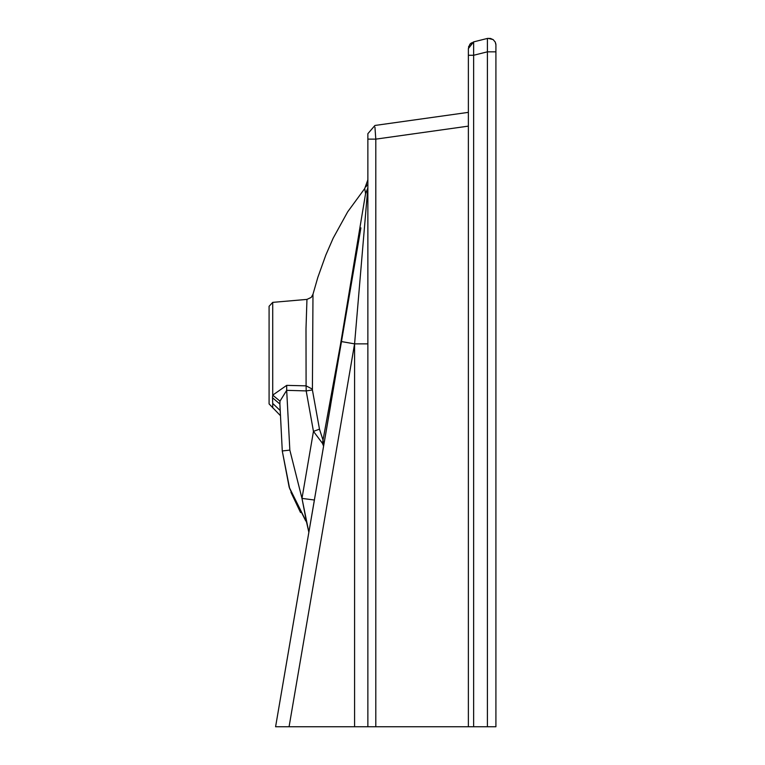 <?xml version="1.0" encoding="UTF-8"?>
<svg xmlns="http://www.w3.org/2000/svg" width="765" height="765" viewBox="0 0 765 765"><rect width="100%" height="100%" fill="white"/><g stroke="black" fill="none" stroke-linecap="round" stroke-linejoin="round"><path stroke-width="1.15" d="M364.742 188.544L347.74 211.848L333.11 238.192L325.775 255.137L317.886 277.303L313.019 294.2L312.369 389.911L319.512 429.184L323.031 440.047L340.607 343.791L365.613 193.602L364.742 188.544L367.869 179.813M280.468 415.691L269.079 403.949L269.079 306.296L272.675 302.376L272.675 395.161L279.961 401.109L279.856 403.987L272.56 397.781L272.675 395.161L286.722 385.35L306.096 385.885L306.143 390.867L313.487 431.336L319.512 429.184M279.961 401.109L286.722 390.389L289.849 450.097L302.012 498.445L313.487 431.336L322.476 443.298L323.031 440.047L323.595 446.186L275.61 726.75L341.486 341.534L323.595 446.186L330.623 405.077L323.595 446.186L322.476 443.298M290.92 492.144L300.549 512.521M305.646 520.678L289.629 488.558L282.323 451.082L279.856 403.987L280.2 410.509L272.675 403.413L272.56 397.781M282.323 451.082L289.132 487.209L306.602 522.218L302.012 498.445L308.85 532.383L306.602 522.208L308.869 532.258L314.377 500.042L302.012 498.445M286.722 385.35L286.722 390.389L306.143 390.867L312.369 389.911M468.381 112.321L374.974 125.45L367.869 133.636L367.869 726.75L275.61 726.75M367.869 187.272L354.578 343.858L341.486 341.534L360.927 227.874M272.56 396.834L272.56 397.762M272.675 407.869L272.675 403.413M272.675 302.376L306.947 299.373L306.019 328.759L306.096 385.885L312.321 389.098M468.381 48.549L469.844 44.322L473.602 41.884L468.381 48.568L468.381 726.75L367.869 726.75M468.543 47.067L468.754 46.321M468.381 126.158L375.835 139.173L374.984 127.219M468.381 48.616L468.381 50.433M375.835 726.75L375.835 139.173L367.869 139.173M495.911 44.8L495.223 42.113L493.272 39.704L490.47 38.403L487.372 38.451L473.602 41.884L473.602 55.243L468.381 55.243L468.381 62.338M473.2 726.75L478.02 726.75M473.602 41.884L487.372 38.451L487.372 726.75L468.381 726.75M488.041 38.317L493.176 39.637M495.223 42.113L493.272 39.704L495.204 42.075M495.347 42.371L495.911 44.858M495.644 43.203L495.873 44.36M473.602 726.712L473.602 55.243L487.372 51.81L495.921 51.81L495.921 726.75L487.372 726.75M495.921 45.135L495.921 51.81M367.869 227.846L367.869 245.565M367.869 268.161L367.869 395.476M367.869 343.858L354.578 343.858L289.103 726.75M365.613 193.602L367.669 188.4L365.622 193.593M366.005 186.727L366.875 184.939M289.849 450.097L282.323 450.958M354.578 726.75L354.578 343.858M468.381 48.568L468.381 55.243M306.947 299.373L311.231 297.375L313.019 294.2M470.121 43.997L471.517 42.792M487.372 38.451L490.47 38.403L487.372 38.451M493.272 39.704L495.213 42.104"/></g></svg>
